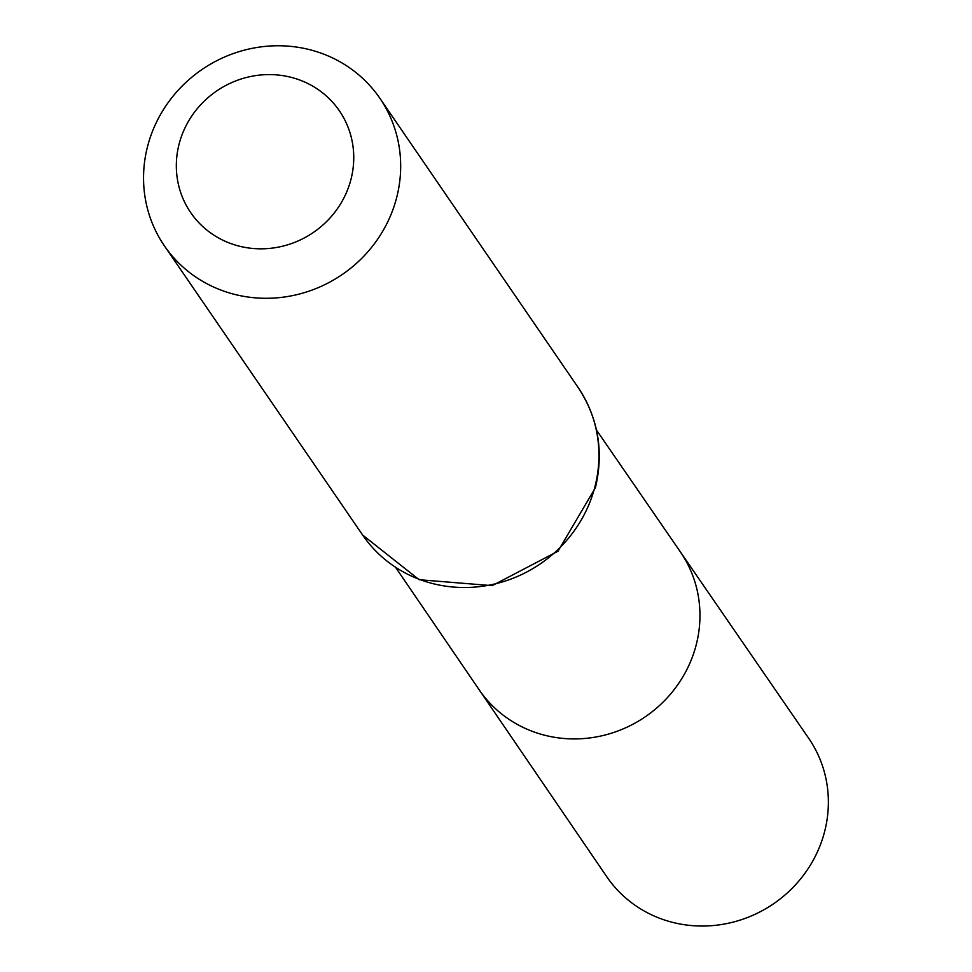 <?xml version="1.0" encoding="UTF-8"?>
<svg xmlns="http://www.w3.org/2000/svg" width="972" height="972" viewBox="0 0 972 972"><rect width="100%" height="100%" fill="white"/><g stroke="black" fill="none" stroke-linecap="round" stroke-linejoin="round"><path stroke-width="1.46" d="M596.48 430.049L680.339 551.853A121.962 115.984 145.6 0 1 645.457 716.668A121.962 115.984 145.6 0 1 479.16 689.768A121.962 115.984 -34.4 0 0 599.578 736.29A121.962 115.984 -34.4 0 0 696.341 644.339A121.962 115.984 -34.4 0 0 680.339 551.853L808.68 738.27A122.411 116.421 -34.4 0 1 824.742 831.096A122.411 116.421 -34.4 0 1 727.615 923.4A122.411 116.421 -34.4 0 1 606.735 876.695L395.786 567.624M178.994 144.464A90.104 85.694 145.6 0 1 326.774 96.374A90.104 85.694 145.6 0 1 289.34 244.288A90.104 85.694 145.6 0 1 178.994 144.464M147.416 147.027A130.576 124.185 145.6 0 1 250.885 48.6A130.576 124.185 145.6 0 1 379.809 98.196A130.576 124.185 145.6 0 1 342.326 274.456A130.576 124.185 145.6 0 1 164.402 245.855A130.576 124.185 145.6 0 1 147.416 147.027M595.058 486.243A130.576 124.185 -34.4 0 0 578.073 387.415C598.193 417.972 603.989 451.385 595.435 487.64L557.977 551.245L492.16 585.654L419.151 579.713L362.665 535.074A130.576 124.185 -34.4 0 0 491.589 584.67A130.576 124.185 -34.4 0 0 595.058 486.243M164.402 245.855L362.665 535.074M379.809 98.196L578.073 387.415"/></g></svg>

